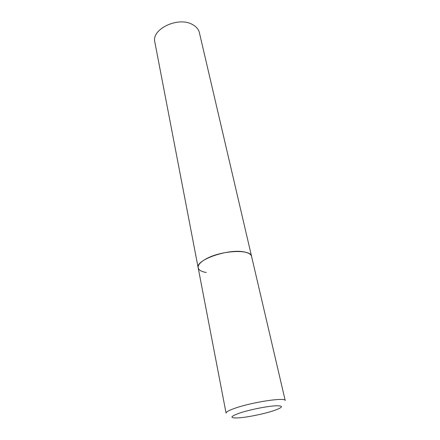 <?xml version="1.0" encoding="UTF-8"?>
<svg xmlns="http://www.w3.org/2000/svg" width="440" height="440" viewBox="0 0 440 440"><rect width="100%" height="100%" fill="white"/><g stroke="black" fill="none" stroke-linecap="round" stroke-linejoin="round"><path stroke-width="0.66" d="M251.587 256.421C251.169 248.831 220.583 250.371 205.706 259.1C200.282 262.196 197.769 265.084 198.176 267.773C195.09 259.963 228.932 248.248 244.607 252.038C248.738 252.907 251.07 254.37 251.587 256.421L285.214 400.543C285.951 397.095 252.604 402.034 235.334 408.111C229.059 410.284 225.973 411.95 226.078 413.116L154.847 42.108C151.107 29.15 178.36 16.148 192.549 24.579C196.284 26.609 198.561 29.299 199.381 32.643L251.587 256.421M206.288 272.476C201.46 271.689 198.754 270.122 198.176 267.773M272.855 410.96C283.212 407.418 284.191 405.691 275.781 405.779C267.091 406.208 249.667 409.712 239.707 413.039C229.779 416.653 229.4 418.264 238.557 417.885C247.423 417.269 263.048 414.106 272.855 410.96"/></g></svg>
